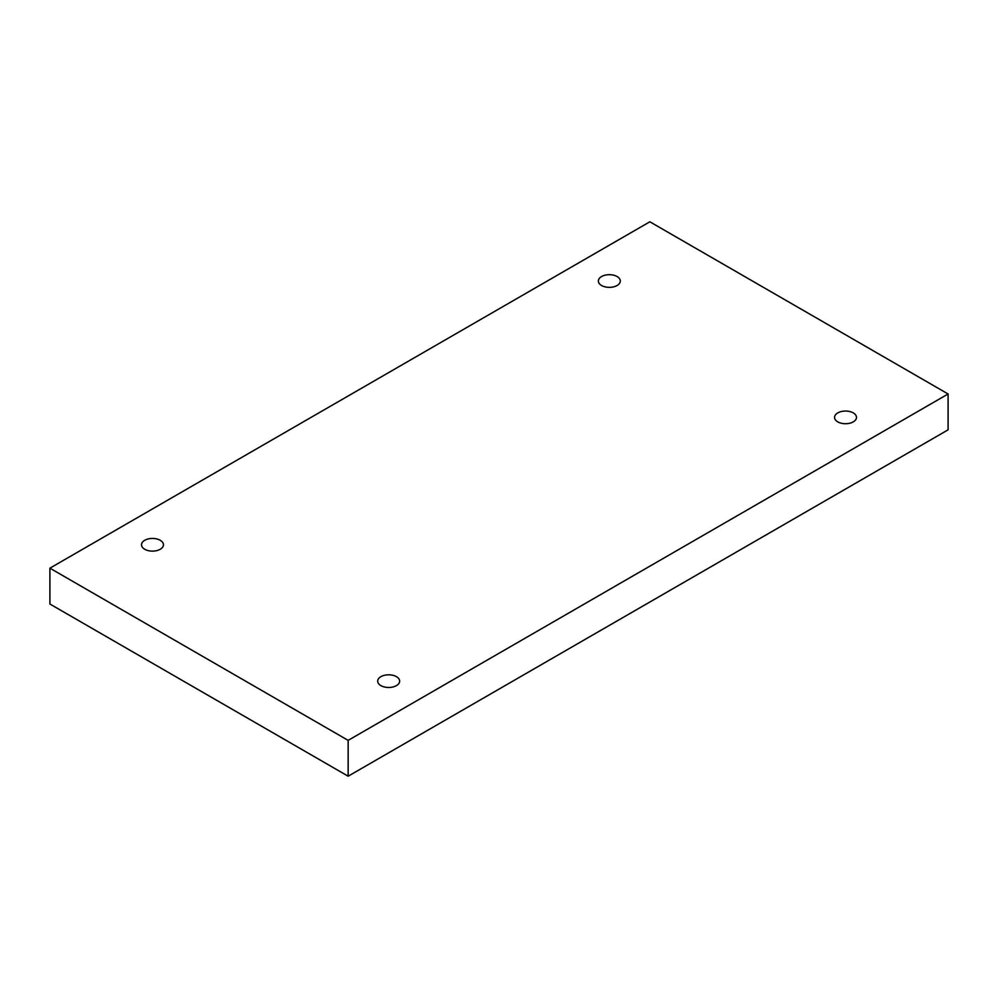 <?xml version="1.0" encoding="UTF-8"?>
<svg xmlns="http://www.w3.org/2000/svg" width="998" height="998" viewBox="0 0 998 998"><rect width="100%" height="100%" fill="white"/><g stroke="black" fill="none" stroke-linecap="round" stroke-linejoin="round"><path stroke-width="1.5" d="M348.152 776.207L948.1 429.826L948.1 393.985L649.848 221.793L49.9 568.174L49.9 604.015L348.152 776.207L348.152 740.366L948.1 393.985M49.9 568.174L348.152 740.366M837.759 421.867A10.966 6.337 0 0 0 849.722 423.239A10.966 6.337 0 0 0 856.496 417.376A10.966 6.337 0 0 0 845.518 411.051A10.966 6.337 0 0 0 834.553 417.376A10.966 6.337 0 0 0 837.759 421.867M380.912 685.626A10.966 6.337 0 0 0 392.863 686.998A10.966 6.337 0 0 0 399.637 681.147A10.966 6.337 0 0 0 388.659 674.81A10.966 6.337 0 0 0 377.693 681.147A10.966 6.337 0 0 0 380.912 685.626M144.722 549.262A10.966 6.337 0 0 0 156.674 550.634A10.966 6.337 0 0 0 163.447 544.783A10.966 6.337 0 0 0 152.482 538.446A10.966 6.337 0 0 0 141.504 544.783A10.966 6.337 0 0 0 144.722 549.262M601.582 285.503A10.966 6.337 0 0 0 613.533 286.875A10.966 6.337 0 0 0 620.307 281.024A10.966 6.337 0 0 0 609.341 274.687A10.966 6.337 0 0 0 598.363 281.024A10.966 6.337 0 0 0 601.582 285.503"/></g></svg>
